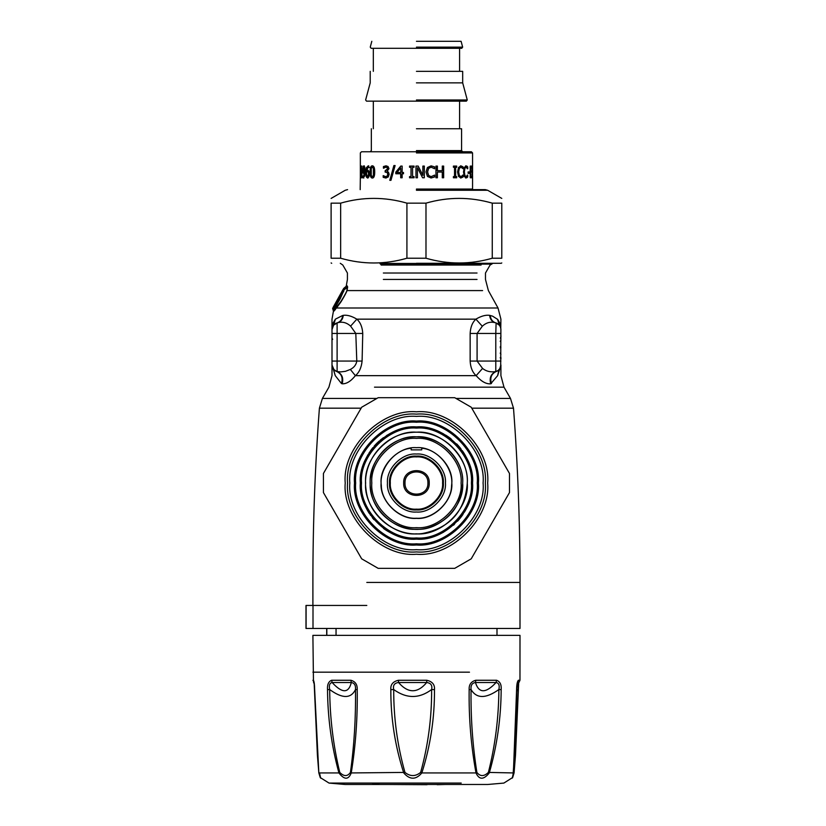 <?xml version="1.0" encoding="UTF-8"?>
<svg xmlns="http://www.w3.org/2000/svg" width="826" height="826" viewBox="0 0 826 826"><rect width="100%" height="100%" fill="white"/><g stroke="black" fill="none" stroke-linecap="round" stroke-linejoin="round"><path stroke-width="1.24" d="M500.246 353.115L500.907 354.344L500.535 352.939M500.246 346.703L500.907 347.261L500.246 347.808M500.246 341.396L500.907 340.178L500.535 341.582M332.661 339.383L332 337.979M334.045 306.88L334.736 305.992M333.126 307.437L343.007 289.72L343.358 290.329L338.856 299.797L333.126 307.437L335.088 305.506M500.907 359.062L500.907 357.431L500.907 359.062L500.246 357.648M500.246 337.937L500.907 338.67M500.907 337.08L500.907 335.459M500.886 329.047L500.68 368.2M497.5 319.156C502.022 319.156 502.022 319.156 497.5 319.156L499.296 325.114L495.786 322.873C498.976 323.957 500.68 326.177 500.907 329.543L500.029 323.503L497.758 319.466L492.595 316.162L489.611 315.336C485.709 314.789 481.135 316.059 475.89 319.156C472.379 322.429 470.469 327.189 470.149 333.456L470.149 361.065C470.5 367.518 472.493 372.381 476.137 375.654C481.31 381.478 486.153 384.193 490.696 383.811L497.634 375.654L498.894 369.841M496.209 371.514L496.168 371.524C499.141 370.347 500.721 368.169 500.907 364.968L497.634 375.654C501.981 375.654 501.981 375.654 497.634 375.654L500.886 365.36M500.701 366.651L500.845 365.866M498.863 369.872L498.099 370.523M489.611 315.336C490.066 319.187 491.904 321.644 495.125 322.698C490.458 321.448 486.184 322.625 482.312 326.239L477.087 333.456L477.087 361.065L482.57 368.427C486.153 371.339 490.561 372.392 495.786 371.607L498.088 370.533L500.019 368.344M332 333.456L332 364.968L335.263 375.654L333.456 369.212L336.74 371.524L340.735 371.896L345.433 371.328L350.348 369.449C354.086 367.518 356.233 364.72 356.791 361.065L355.81 333.456L350.606 326.115C346.693 322.594 342.418 321.459 337.782 322.698L333.611 325.114L332 329.543L332 333.456L337.111 333.456L337.111 371.607C341.985 373.858 343.678 377.926 342.201 383.801C346.466 383.997 350.864 381.282 355.376 375.654L350.348 369.449M332 365.02L334.096 369.924M332 365.144L332 364.968C332.186 368.169 333.766 370.347 336.74 371.524L336.719 371.524M332.031 365.598L332.455 367.436M333.477 369.243L334.003 369.841M334.034 369.872L334.809 370.523M336.74 371.524C341.551 373.796 343.131 377.792 341.458 383.532L335.263 375.654C330.927 375.654 330.927 375.654 335.263 375.654L333.456 369.212M343.358 291.888L342.491 291.206L343.306 291.33L343.007 289.72M333.828 306.136L342.191 291.041M333.89 307.107L334.561 308.315L340.229 298.754L344.163 289.761L344.246 288.408L343.379 288.821M332.021 329.047L332 329.543C332.217 326.177 333.921 323.957 337.111 322.873C340.384 321.81 342.243 319.342 342.697 315.46L335.397 319.156L332.919 323.379L332 329.522L332 319.156L333.446 311.134L332.62 308.377L333.518 306.942M500.762 328.149L500.907 319.156L498.016 307.995L488.373 290.587L485.481 279.436L485.481 273.014L490.086 265.043L491.697 264.113L380.373 264.113M499.813 325.816L498.388 324.215M497.324 323.493L498.026 323.937M490.696 383.811C489.219 377.936 490.912 373.858 495.786 371.607L495.786 333.456L500.907 333.456M350.606 326.115L356.842 319.156C360.415 322.367 362.387 327.137 362.748 333.456L362.098 361.065C361.385 367.725 359.145 372.588 355.376 375.654L476.137 375.654L482.57 368.427M491.449 383.543C489.777 377.802 491.346 373.796 496.168 371.524L497.376 370.998M333.704 309.915L334.902 306.322L336.058 307.613L339.951 302.688C340.952 301.717 346.177 292.951 346.848 290.68L347.374 287.345L343.884 290.019L343.926 288.811L346.28 286.302M333.384 308.377L333.652 310.111L335.211 308.625L334.561 308.315M332.145 328.149L332.496 326.982M333.146 325.733L333.663 325.052M333.745 324.948L334.706 324.071M341.458 383.532L342.201 383.801M333.095 308.377L334.272 307.127M343.399 289.73L343.688 291.33M343.647 291.743L343.244 290.566M500.391 326.931L500.804 328.387M490.21 315.46C490.665 319.342 492.523 321.81 495.786 322.873L496.684 323.183M498.759 324.546L499.276 325.093M337.782 322.698C341.004 321.644 342.831 319.187 343.286 315.336C347.168 314.799 351.69 316.069 356.842 319.156L475.89 319.156L482.312 326.239M335.666 323.451L336.213 323.183M335.397 319.156C330.875 319.156 330.875 319.156 335.397 319.156L333.611 325.114M333.941 310.122L333.921 311.134L335.439 309.42L336.316 307.303M362.098 361.065L332 361.065M334.902 306.322L339.951 298.599L343.884 290.019M338.815 297.143L338.247 298.207M335.439 309.42L335.211 308.625L336.058 307.613L336.254 308.325M343.926 288.811L342.924 289.699L344.256 289.42M498.016 307.995L336.523 307.995L340.136 303.018C341.138 301.944 346.362 292.9 347.034 290.587L346.848 290.68M381.973 290.587L482.601 290.587L347.034 290.587L347.643 287.014L343.936 289.833M347.643 287.014L346.569 285.848M347.612 286.829L347.106 285.817M379.939 263.473L492.616 263.473L491.697 264.113M516.849 686.85L519.967 680.263L519.998 635.359L312.899 635.359L313.446 680.263C314.169 681.522 314.572 684.64 314.654 689.638L318.836 772.94C320.891 779.95 321.118 779.95 319.517 772.94M426.753 680.263L426.691 682.524C430.873 683.019 432.514 685.363 431.626 689.545C431.761 717.897 428.095 745.517 420.64 772.413L421.838 772.94C415.881 779.95 409.851 779.95 403.749 772.94C395.014 745.93 390.708 718.155 390.832 689.638C390.378 684.64 392.918 681.512 398.442 680.263L426.753 680.263C432.359 681.522 434.93 684.64 434.476 689.638C434.641 718.135 430.429 745.899 421.838 772.94L476.003 772.94C471.037 745.93 468.755 718.155 469.158 689.638C468.869 684.64 471.088 681.512 475.797 680.263L475.446 682.524C478.904 693.479 485.781 693.479 496.085 682.524C498.842 683.019 499.761 685.363 498.873 689.545C498.687 717.897 495.197 745.517 488.383 772.413C483.984 776.616 480.154 776.616 476.881 772.413C472.648 745.537 470.696 717.918 471.047 689.545C470.624 685.353 472.09 683.019 475.446 682.524L496.085 682.524L496.571 680.263C500.029 681.522 501.568 684.64 501.175 689.638C500.99 718.135 497.025 745.899 489.281 772.94C483.623 779.95 479.194 779.95 476.003 772.94L476.881 772.413M518.439 684.104L514.061 772.94C512.017 779.95 511.79 779.95 513.38 772.94L516.601 689.638C516.663 684.64 517.252 681.512 518.387 680.263L517.169 683.949M318.836 772.94L318.908 772.413L318.836 772.94L338.928 772.94C331.546 745.93 327.736 718.155 327.519 689.638C327.158 684.64 328.531 681.512 331.639 680.263L332.145 682.524C342.222 693.479 348.603 693.479 351.298 682.524C354.457 683.019 355.861 685.363 355.49 689.545C355.861 717.897 354.178 745.517 350.43 772.413C347.488 776.616 343.926 776.616 339.765 772.413C333.26 745.537 329.904 717.918 329.688 689.545C328.82 685.353 329.646 683.019 332.145 682.524L351.298 682.524L350.905 680.263C355.376 681.522 357.472 684.64 357.224 689.638C357.637 718.135 355.645 745.899 351.246 772.94C348.469 779.95 344.37 779.95 338.928 772.94L339.765 772.413M314.128 682.482L317.421 755.46L318.826 772.837L320.292 777.596L329.027 783.079L461.218 783.079M512.657 777.514L503.87 783.079L487.784 784.473L345.113 784.473L329.027 783.079M469.158 689.638L471.047 689.545C476.581 698.786 485.853 698.786 498.873 689.545L501.175 689.638M513.38 772.94L513.411 772.413L513.38 772.94L488.383 772.413M512.998 775.408L514.33 757.442L516.746 689.607L517.437 682.751L518.842 682.524M514.061 772.94L513.999 772.413C512.977 776.616 512.781 776.616 513.411 772.413M350.43 772.413L351.246 772.94L404.957 772.413C397.358 745.537 393.61 717.918 393.713 689.545C392.794 685.353 394.405 683.019 398.555 682.524C408.116 693.479 417.502 693.479 426.691 682.524L398.555 682.524L398.442 680.263M390.832 689.638L393.713 689.545C406.557 698.786 419.195 698.786 431.626 689.545L434.476 689.638M327.519 689.638L329.688 689.545C342.325 698.786 350.926 698.786 355.49 689.545L357.224 689.638M313.446 680.263L314.066 682.493M420.64 772.413C415.437 776.616 410.212 776.616 404.957 772.413M516.725 691.238L517.83 689.545M314.076 682.555L312.94 680.263M427.052 784.7L387.208 784.473M336.048 635.359L336.048 628.462M326.828 635.359L326.828 628.462M313.002 628.462L519.998 628.462L306.095 628.462L306.095 605.448L313.002 605.448L313.002 628.462M416.449 189.639L485.337 189.639L416.449 189.639M340.653 258.228L331.112 258.228C331.112 264.568 331.112 264.568 331.112 258.228L331.112 203.144C331.112 196.805 331.112 196.805 331.112 203.144L340.653 203.144L340.653 258.228C362.738 264.568 384.823 264.568 406.919 258.228L425.989 258.228C448.074 264.568 470.159 264.568 492.255 258.228L501.785 258.228C501.785 264.568 501.785 264.568 501.785 258.228L501.785 203.144L492.255 203.144C470.159 196.805 448.074 196.805 425.989 203.144L406.919 203.144C384.823 196.805 362.738 196.805 340.653 203.144M501.785 203.144C501.785 196.805 501.785 196.805 501.785 203.144M416.449 263.287L501.206 263.287L416.449 263.287M492.255 258.228L492.255 203.144M425.989 203.144L425.989 258.228M406.919 258.228L406.919 203.144M509.487 473.484L509.487 492.564L471.223 558.82L454.703 568.36L378.194 568.36L361.674 558.82L323.42 492.564L323.42 473.484L361.674 407.228L378.194 397.688L454.703 397.688L471.223 407.228L509.487 473.484L471.223 407.228M354.499 483.024C351.721 452.369 385.794 418.297 416.449 421.074C447.103 418.297 481.176 452.369 478.409 483.024C481.176 513.679 447.103 547.752 416.449 544.984C385.794 547.752 351.721 513.679 354.499 483.024M471.223 558.82L509.487 492.564M323.42 492.564L361.674 558.82M361.674 407.228L323.42 473.484M416.449 512.017C430.8 513.318 446.742 497.366 445.441 483.024C446.742 468.683 430.8 452.731 416.449 454.032C402.107 452.731 386.165 468.683 387.456 483.024C386.165 497.366 402.107 513.318 416.449 512.017M411.162 449.871L411.162 448.219L411.162 449.871L421.745 449.871L421.745 448.219L421.745 449.871M411.162 448.064L411.162 448.219C394.539 449.416 378.783 469.22 381.344 485.678C381.282 502.342 399.846 519.554 416.449 518.232C433.061 519.554 451.615 502.342 451.564 485.678C454.124 469.22 438.358 449.416 421.745 448.219L421.745 448.064M389.542 483.024C388.344 469.715 403.14 454.92 416.449 456.117C429.768 454.92 444.564 469.715 443.355 483.024C444.564 496.333 429.768 511.139 416.449 509.931C403.14 511.139 388.344 496.333 389.542 483.024M438.802 431.564L442.209 433.175M442.127 433.134L443.603 433.918M462.921 451.574L463.747 452.834M463.603 452.607L465.503 455.776M462.271 450.645L463.345 452.204M463.882 453.051L463.417 452.328M463.272 452.101L464.615 454.238M464.966 454.827L465.771 456.272M464.181 453.526L463.355 452.225M464.357 453.815L462.952 451.626M464.852 454.63L465.162 455.167M472.565 483.334L472.493 485.884M472.524 485.151L472.555 483.891M472.482 486.049L472.513 485.285M472.524 484.996L472.379 487.536M472.317 488.218L472.235 489.054M472.565 483.396L472.544 484.563M472.224 489.199L472.142 489.87M472.1 490.179L472.441 486.751M472.472 486.194L472.441 486.72M472.42 487.051L472.544 484.449M472.338 487.99L472.286 488.61M472.214 489.271L472.111 490.148M461.548 516.415L460.165 518.201M462.436 515.176L462.952 514.422M462.292 515.383L463.004 514.361L462.292 515.383M460.66 517.572L459.865 518.573M461.713 516.198L462.157 515.569M459.793 518.656L460.929 517.231M457.563 521.206L458.544 520.122L457.563 521.206M459.421 519.11L458.75 519.895M443.655 532.099L442.416 532.77M438.699 534.536L440.795 533.575M417.429 539.13L416.449 539.141C444.212 541.649 475.074 510.788 472.565 483.024C475.074 455.26 444.212 424.409 416.449 426.918C388.695 424.409 357.834 455.26 360.342 483.024C357.834 510.788 388.695 541.649 416.449 539.141M415.974 539.13L418.183 539.11M393.878 534.401L395.117 534.928M390.966 533.018L389.789 532.398M361.003 491.625L361.406 493.917M361.22 492.946L361.055 491.955M363.533 464.357L363.058 465.771L363.533 464.357M364.142 462.715L363.946 463.241M363.843 463.52L364.07 462.901M372.918 447.62L371.71 449.158M371.7 449.168L370.316 451.089M370.358 451.027L372.051 448.725M371.999 448.786L372.97 447.568M369.78 451.874L369.015 453.051M380.156 440.227L383.409 437.677M383.316 437.749L380.156 440.237M390.43 433.309L391.999 432.525M392.36 432.349L389.635 433.733M386.465 435.601L390.801 433.113M390.75 433.144L395.158 431.11M391.565 432.731L389.81 433.64M397.048 430.377L397.585 430.181M397.833 430.088L399.929 429.406M397.512 430.201L395.52 430.965M397.791 430.109L400.517 429.221M397.265 430.294L396.635 430.532M400.28 429.293L403.511 428.426M401.199 429.024L402.21 428.756M396.676 430.511L397.482 430.222M398.659 429.809L397.853 430.088M402.334 428.715L401.013 429.076M403.78 428.364L402.365 428.715M398.834 429.747L400.393 429.262M401.064 429.066L402.055 428.787M374.932 445.286L374.23 446.071M374.24 446.061L374.828 445.39M376.067 444.068L379.196 441.063M375.623 444.533L374.323 445.968M374.116 446.205L374.694 445.544M376.047 444.089L376.986 443.139M377.1 443.025L377.781 442.375M377.895 442.261L376.501 443.624M378.897 441.342L378.308 441.879M376.264 443.872L375.665 444.491M368.169 454.434L367.209 456.128M365.681 459.122L367.394 455.787M365.949 458.575L365.082 460.443M360.704 489.446L360.342 482.745M360.425 486.163L360.394 485.409M360.384 485.265L360.353 484.377M364.442 504.097L363.306 501.031M364.235 503.571L363.884 502.652M362.882 499.73L363.213 500.732M363.326 501.093L363.801 502.435M364.06 503.096L363.729 502.229M363.523 501.671L364.101 503.22M362.903 499.802L363.357 501.186L362.903 499.802M363.977 502.889L363.554 501.743M364.7 504.696L365.102 505.646M363.76 502.322L364.204 503.478M362.593 498.759L362.913 499.813M367.529 510.509L368.386 511.975M367.446 510.354L366.455 508.486M369.325 513.483L368.861 512.75M367.198 509.9L366.465 508.517M368.871 512.77L368.107 511.511M372.32 517.685L373.951 519.657M370.11 514.66L370.502 515.228L370.11 514.66M387.58 531.139L387.053 530.819M385.69 529.951L385.133 529.59M385.732 529.982L387.095 530.85M386.909 530.736L385.979 530.137M388.055 531.417L388.963 531.944M384.709 529.301L386.981 530.777M385.856 530.065L384.369 529.053M384.462 529.125L383.522 528.454M396.965 535.64L398.483 536.188M401.994 537.241L403.418 537.602M397.698 535.909L395.809 535.207M413.031 539.037L412.288 538.986M432.834 536.693L432.287 536.859M432.38 536.828L434.404 536.188M432.618 536.755L433.258 536.559M429.055 537.705L429.572 537.581M431.1 537.189L428.797 537.757M433.216 536.57L432.401 536.817M432.132 536.9L431.162 537.179M429.303 537.643L431.131 537.179M425.999 538.315L427.434 538.046L425.999 538.315M431.017 537.21L429.437 537.612M428.746 537.767L427.744 537.984M454.527 524.242L453.412 525.243L454.527 524.242M466.184 509.012L465.565 510.158M467.671 505.935L467.072 507.236M466.845 507.701L467.134 507.092M467.124 507.133L466.752 507.897M466.628 508.145L465.245 510.726M466.721 507.959L467.051 507.267M466.091 509.177L465.317 510.613M464.966 511.222L464.439 512.11M471.811 492.172L471.563 493.566M471.491 493.958L471.801 492.244M470.056 466.432L469.364 464.336M459.339 446.845L460.268 447.971M460.247 447.95L457.459 444.729M457.439 444.708L456.623 443.851M460.134 447.806L461.042 448.962M457.687 444.966L456.675 443.903M457.356 444.615L458.296 445.648M458.316 445.668L459.246 446.732M447.702 436.427L448.879 437.233L447.702 436.427M449.158 437.429L447.196 436.087L449.158 437.429M450.211 438.203L449.571 437.739M449.003 437.315L447.537 436.314M449.034 437.346L450.191 438.193M445.658 435.116L446.536 435.663L445.658 435.116M447.516 436.304L446.236 435.478M446.732 435.787L447.661 436.396M451.141 438.926L450.325 438.296M449.984 438.038L448.776 437.16M432.039 429.128L433.702 429.634M430.367 428.663L433.247 429.489L430.367 428.663M434.538 429.912L430.914 428.808M430.439 428.684L429.778 428.518M435.973 430.418L434.941 430.047M433.536 429.582L431.874 429.076M434.29 429.83L433.609 429.603M416.449 518.387C433.949 519.967 453.391 500.525 451.812 483.024C453.391 465.534 433.949 446.081 416.449 447.661C398.958 446.081 379.506 465.534 381.085 483.024C379.506 500.525 398.958 519.967 416.449 518.387M392.68 443.376L387.332 447.114M372.196 469.643L370.564 477.356M416.449 527.659C438.534 529.662 463.087 505.109 461.094 483.024C463.087 460.939 438.534 436.396 416.449 438.389C394.363 436.396 369.821 460.939 371.814 483.024C369.821 505.109 394.363 529.662 416.449 527.659M472.555 176.919L472.431 177.982L472.028 177.074L472.441 165.871L472.555 176.919L471.976 176.919M471.863 167.224L472.441 167.224M472.565 168.494L471.976 168.494M471.976 166.635L472.565 166.635M471.832 176.64L472.42 176.64M469.127 171.953L469.127 173.367M469.674 171.953L469.674 173.367L468.115 173.367L468.115 171.953L469.674 171.953M462.581 175.122L462.581 176.981L460.474 177.982M460.949 167.203L458.884 168.401L458.213 171.942L458.905 175.473L460.949 176.64L463.066 175.122L463.066 176.981L460.939 177.982L458.554 176.444L457.563 171.942L458.544 167.482L460.96 165.871L463.066 166.862L463.066 168.731L460.949 167.203L459.328 168.401L458.657 171.942L459.359 175.473L460.949 176.64M460.495 165.871L462.581 166.862L463.066 168.731M443.376 166.088L443.376 177.776M437.181 166.088L437.181 170.672L442.282 170.672L442.282 166.088L443.655 166.088L443.655 177.776L442.282 177.776L442.282 172.056L437.398 172.056L437.398 177.776L435.952 177.776L435.952 166.088L437.398 166.088L437.398 170.672M437.398 172.056L437.181 177.776M424.234 166.088L424.234 177.776M418.162 166.088L422.809 175.339L422.881 166.088L424.316 166.088L424.316 177.776L422.592 177.776L417.429 167.699L417.419 177.776L415.974 177.776L415.984 166.088L418.183 166.088L422.881 175.339M415.974 177.776L415.974 166.088M417.419 167.699L417.429 177.776M390.068 180.316L394.116 165.561M393.878 165.561L395.117 165.561L390.966 180.316L389.789 180.316L393.878 165.561M361.551 168.741L361.623 167.657M361.551 177.776L361.551 176.578M362.108 176.578L362.108 177.776L360.972 177.776L361.385 166.047L362.108 176.578M361.953 166.047L361.385 166.047M361.551 167.678L360.972 167.678M361.902 168.741L361.323 168.741M361.902 176.578L361.323 176.578M360.704 166.088L360.353 177.776L360.342 152.934L361.509 151.767L471.398 151.767L472.565 152.934L472.565 173.264M360.931 177.776L360.342 177.776L360.188 189.639M363.801 172.262L365.102 171.612L364.813 167.792L363.75 167.131L363.306 171.849L364.565 171.612L364.266 167.792M365.102 171.612L364.565 171.612M364.813 167.792L363.75 167.131M364.235 173.553L363.244 171.663M363.357 176.65L365.102 172.748L363.688 173.553L362.965 172.871L362.913 166.945L363.75 165.85L364.7 166.893L365.195 171.23L364.689 176.134L362.882 177.838L364.565 172.748M363.843 178.003L362.882 176.33M363.337 167.513L364.297 165.85M363.523 172.871L362.965 172.871M363.44 177.838L362.882 177.838M363.471 166.945L362.913 166.945M367.529 176.743L369.098 174.049L368.695 172.014L367.446 171.601L366.465 172.252L366.837 176.083L367.529 176.743L368.602 174.049L368.19 172.014M368.695 172.014L367.446 171.601M368.035 178.024L366.321 176.96L365.753 172.634L366.31 167.75L368.22 165.861L369.367 167.533L368.107 167.224L366.465 171.127L368.128 170.311M366.837 176.96L366.279 172.634L366.837 167.75L368.716 165.861M366.465 171.127L367.622 170.311L368.768 171.003L369.449 173.987L368.861 176.919L367.529 178.024L366.321 176.96M368.871 167.533L368.107 167.224M372.32 176.723L373.858 175.494L374.116 171.932L373.848 168.359L372.32 167.141L371.266 168.38L371.256 175.463L372.32 176.723L373.404 175.494L373.404 168.359L372.32 167.141M372.784 178.024C371.277 178.044 370.544 176.021 370.595 171.942C370.554 167.802 371.277 165.768 372.784 165.85M372.32 165.85C373.92 165.84 374.725 167.864 374.725 171.932C374.715 176.052 373.91 178.086 372.32 178.024C370.802 178.044 370.058 176.021 370.11 171.942C370.069 167.802 370.802 165.768 372.32 165.85M385.566 170.786L387.879 168.824L387.363 167.554L385.856 167.193L383.44 168.215L383.44 166.553L385.959 165.84L388.055 166.501L388.963 168.659L387.095 171.385L388.447 172.149L389.16 174.307L388.261 176.94L385.804 178.024L383.181 177.301L383.181 175.639L385.732 176.661L387.229 176.01L387.776 174.193L387.177 172.5L385.133 172.076L385.133 170.786L387.58 168.824L387.053 167.554L385.856 167.193M385.732 176.661L387.528 176.01L388.075 174.193L387.487 172.5L385.463 172.076L385.463 170.786M386.124 178.024L383.532 177.301L383.181 175.639M383.791 168.215L383.791 166.553L386.279 165.84M400.693 167.926L400.858 172.5L400.693 167.926L396.965 172.5L400.693 172.5M396.026 173.759L396.026 172.107L400.92 166.088M400.858 177.776L400.858 173.759L395.809 173.759L395.809 172.107L400.755 166.088L402.148 166.088L402.148 172.5L403.501 172.5L403.501 173.759L402.148 173.759L402.148 177.776L400.693 177.776L400.693 173.759M409.613 167.275L409.613 166.088M411.018 176.578L411.08 167.275L409.541 167.275L409.541 166.088L414.053 166.088L414.053 167.275L412.566 167.275L412.566 176.578L414.053 176.578L414.053 177.776L409.541 177.776L409.541 176.578L411.018 176.578L411.018 167.275M409.613 177.776L409.613 176.578M434.393 175.122L434.393 176.981L430.955 177.982M431.12 167.203L428.488 168.401L427.476 171.942L428.518 175.473L431.12 176.64L434.579 175.122L434.579 176.981L431.11 177.982L427.445 176.444L425.999 171.942L427.434 167.482L431.131 165.871L434.579 166.862L434.579 168.731L431.12 167.203L428.611 168.401L427.589 171.942L428.653 175.473L431.12 176.64M430.976 165.871L434.393 166.862L434.393 168.731M456.282 176.578L456.282 177.776M455.653 167.275L455.24 176.578L456.695 176.578L456.695 177.776L453.412 177.776L453.412 176.578L454.527 176.578L454.527 167.275L453.412 167.275L453.412 166.088L456.695 166.088L456.695 167.275L455.653 167.275L455.653 176.578M456.282 166.088L456.282 167.275M467.186 175.122L467.186 176.981L465.616 177.982M466.143 167.203L464.388 168.401L463.861 171.942L464.408 175.473L466.143 176.64L467.722 175.122L467.722 176.981L466.143 177.982L464.284 176.444L463.5 171.942L464.274 167.482L466.153 165.871L467.722 166.862L467.722 168.731L466.143 167.203L464.893 168.401L464.357 171.942L464.914 175.473L466.143 176.64M465.637 165.871L467.186 166.862L467.722 168.731L467.186 168.731M466.545 177.642L467.072 177.642M467.186 176.981L467.722 176.981M467.186 166.862L467.722 166.862M466.545 166.181L467.072 166.181M471.285 176.392L471.285 177.776M471.223 170.672L471.223 172.056M471.285 166.088L471.285 167.471M471.863 177.776L470.242 177.776L470.242 166.088L471.863 166.088L471.863 167.471L470.665 167.471L470.665 170.672L471.801 170.672L471.801 172.056L470.665 172.056L470.665 176.392L471.863 176.392L471.863 177.776M470.097 176.392L470.665 176.392M470.097 172.056L470.665 172.056M470.097 170.672L470.665 170.672M470.097 167.471L470.665 167.471M462.746 151.767L461.579 150.6L416.449 150.6M416.449 128.742L461.579 128.742L416.449 128.742M472.72 189.639L472.565 189.061L416.449 189.061M370.213 71.346L370.213 82.858L365.629 99.977L366.537 101.154L466.37 101.154L467.268 99.977L416.449 99.977M416.449 82.858L462.684 82.858L416.449 82.858M416.449 71.346L462.684 71.346L416.449 71.346M371.814 41.3L370.255 47.134L371.153 48.311L461.744 48.311L462.653 47.134L416.449 47.134M416.449 41.3L461.094 41.3L416.449 41.3M366.806 582.433L520.008 582.433C520.039 524.273 517.871 466.194 513.504 408.189L471.78 408.189M366.806 605.448L313.002 605.448M312.899 605.448L312.899 582.433C312.868 524.273 315.036 466.194 319.404 408.189L361.117 408.189M500.907 361.065L470.149 361.065M319.404 408.189L322.419 398.411L376.625 398.411M456.282 398.411L510.478 398.411L513.504 408.189M496.106 322.966L495.786 333.456L470.149 333.456M510.478 398.411L503.984 387.157L374.488 387.157M337.111 322.873L337.111 333.456L362.748 333.456M383.357 279.436L477.036 279.436L383.357 279.436M383.357 273.014L477.036 273.014L383.357 273.014M381.147 265.043L481.073 265.043L381.147 265.043M469.478 672.178L312.899 672.178M475.797 680.263L496.571 680.263M518.387 680.263L519.451 680.263M331.639 680.263L350.905 680.263M379.919 784.473L371.69 783.079M416.449 190.269L487.67 190.269L416.449 190.269M347.57 483.024C344.483 448.941 382.366 411.059 416.449 414.136C450.531 411.059 488.414 448.941 485.337 483.024C488.414 517.107 450.531 554.989 416.449 551.913C382.366 554.989 344.483 517.107 347.57 483.024M487.67 483.024C490.861 447.785 451.688 408.622 416.449 411.802C381.209 408.622 342.047 447.785 345.227 483.024C342.047 518.263 381.209 557.436 416.449 554.246C451.688 557.436 490.861 518.263 487.67 483.024M349.821 483.024C346.837 515.992 383.481 552.635 416.449 549.662C449.416 552.635 486.06 515.992 483.086 483.024C486.06 450.056 449.416 413.413 416.449 416.397C383.481 413.413 346.837 450.056 349.821 483.024M403.656 483.024C402.954 466.525 429.943 466.525 429.241 483.024C429.943 499.524 402.954 499.524 403.656 483.024M404.988 483.024C404.358 497.81 428.549 497.81 427.92 483.024C428.549 468.239 404.358 468.239 404.988 483.024M389.882 483.024C388.695 469.88 403.305 455.271 416.449 456.458C429.592 455.271 444.202 469.88 443.015 483.024C444.202 496.168 429.592 510.778 416.449 509.59C403.305 510.778 388.695 496.168 389.882 483.024M390.326 483.024C389.16 495.951 403.532 510.313 416.449 509.146C429.375 510.313 443.738 495.951 442.571 483.024C443.738 470.097 429.375 455.735 416.449 456.902C403.532 455.735 389.16 470.097 390.326 483.024M416.449 537.963C389.273 540.421 359.052 510.21 361.509 483.024C359.052 455.838 389.273 425.627 416.449 428.085C443.634 425.627 473.845 455.838 471.398 483.024C473.845 510.21 443.634 540.421 416.449 537.963M416.449 543.807C446.525 546.533 479.958 513.101 477.242 483.024C479.958 452.947 446.525 419.525 416.449 422.241C386.372 419.525 352.95 452.947 355.665 483.024C352.95 513.101 386.372 546.533 416.449 543.807M416.449 533.844C441.59 536.115 469.54 508.166 467.268 483.024C469.54 457.883 441.59 429.933 416.449 432.204C391.307 429.933 363.357 457.883 365.629 483.024C363.357 508.166 391.307 536.115 416.449 533.844M416.449 529.229C439.308 531.294 464.718 505.884 462.653 483.024C464.718 460.165 439.308 434.755 416.449 436.82C393.589 434.755 368.19 460.165 370.255 483.024C368.19 505.884 393.589 531.294 416.449 529.229M471.976 174.441L472.565 174.441M471.935 171.488L472.524 171.488M471.801 170.879L472.379 170.879M471.656 169.062L472.235 169.062M365.113 170.879L364.576 170.879M363.151 169.877L362.593 169.877M366.837 167.75L366.31 167.75M366.279 172.634L365.753 172.634M416.449 152.934L472.565 152.934M519.998 628.462L520.008 582.433M500.308 367.787L499.668 368.923L500.308 367.787M500.897 365.278L500.69 366.682L500.897 365.278M332.217 366.682L332.011 365.278M343.719 291.351L343.244 290.576C342.697 293.757 335.79 305.093 334.231 306.652L333.941 306.993M500.907 364.968L500.907 375.654L503.984 387.157M496.168 371.524L497.128 371.122M322.419 398.411L328.913 387.157L332 375.654L332 364.968M333.27 307.107L342.924 289.699M346.228 286.281L343.709 288.398M340.281 263.287L342.811 265.043L347.416 273.014L347.416 279.436L346.208 286.302M518.645 683.742L515.486 755.46L514.082 772.837L512.626 777.586M314.252 683.742L313.55 682.524M445.699 784.473L437.16 784.7M496.994 628.462L496.994 635.359M326.704 628.462L326.704 635.359M305.992 628.462L305.992 605.448M331.112 198.416L345.227 190.269L347.57 189.639M501.785 198.416L487.67 190.269L485.337 189.639M331.701 263.287L331.112 262.947M501.206 263.287L501.785 262.947M467.299 483.024C468.941 457.232 443.18 428.684 410.584 432.514C383.522 434.941 362.098 462.002 365.939 488.899C368.365 515.951 395.437 537.375 422.323 533.534C450.056 528.041 465.048 511.201 467.299 483.024M462.684 483.024C464.181 459.576 440.743 433.609 411.111 437.099C386.506 439.308 367.033 463.923 370.523 488.362C372.825 516.147 403.718 536.291 430.036 527.215C450.583 519.616 461.466 504.882 462.684 483.024M472.565 189.061L472.565 175.587M371.328 128.742L371.328 150.6L370.162 151.767M461.579 128.742L461.579 150.6M459.586 101.154L459.586 128.742M373.321 101.154L373.321 128.742M462.684 71.346L462.684 82.858L467.268 99.977M459.586 48.311L459.586 71.346M373.321 48.311L373.321 71.346M461.094 41.3L462.653 47.134"/></g></svg>
